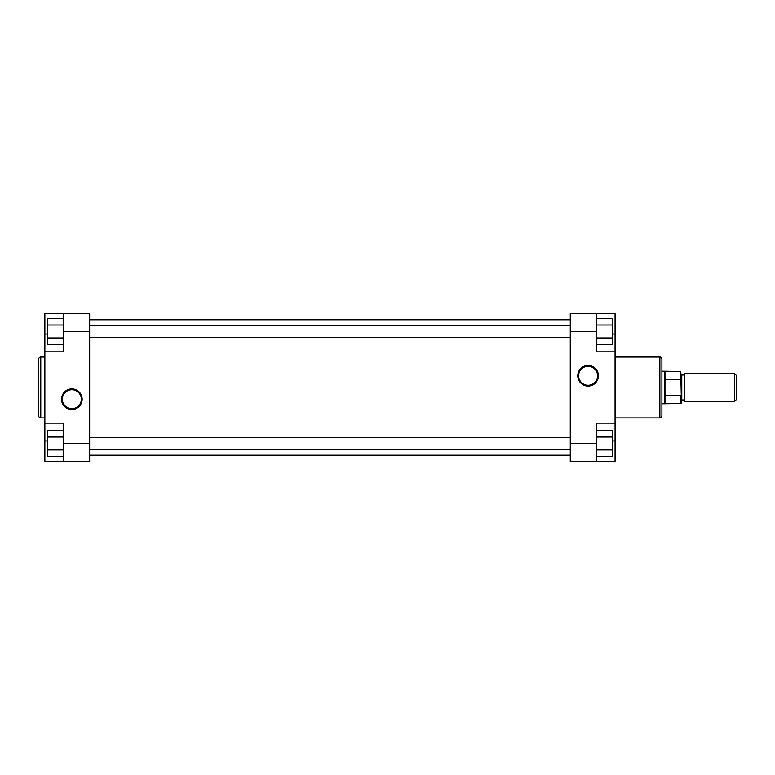 <?xml version="1.0" encoding="UTF-8"?>
<svg xmlns="http://www.w3.org/2000/svg" width="775" height="775" viewBox="0 0 775 775"><rect width="100%" height="100%" fill="white"/><g stroke="black" fill="none" stroke-linecap="round" stroke-linejoin="round"><path stroke-width="1.16" d="M71.843 409.51A10.298 10.298 0 0 1 61.545 399.212A10.298 10.298 0 0 1 71.843 388.914A10.298 10.298 0 0 1 82.14 399.212A10.298 10.298 0 0 1 71.843 409.51M71.843 389.728A9.484 9.484 0 0 0 62.358 399.212A9.484 9.484 0 0 0 71.843 408.696A9.484 9.484 0 0 0 81.327 399.212A9.484 9.484 0 0 0 71.843 389.728M38.75 415.913L38.75 359.087A2.034 2.034 0 0 1 40.784 357.052L40.784 417.948A2.034 2.034 0 0 1 38.75 415.913L38.75 359.087M44.863 357.052L40.784 357.052M44.863 417.948L40.784 417.948M63.192 443.503L63.192 423.14L44.863 423.14L44.863 461.319L63.192 461.319L63.192 443.503L89.658 443.503L89.658 331.497L63.192 331.497L63.192 313.681L44.863 313.681L44.863 423.14M44.863 351.86L63.192 351.86L63.192 331.497M63.192 313.681L89.658 313.681L89.658 331.497M89.658 443.503L89.658 461.319L63.192 461.319M63.192 344.429L47.401 344.429L47.401 318.564L63.192 318.564M47.401 337.968L63.192 337.968M47.401 325.025L63.192 325.025M63.192 456.436L47.401 456.436L47.401 430.571L63.192 430.571M47.401 449.975L63.192 449.975M47.401 437.032L63.192 437.032M588.099 365.49A10.298 10.298 0 0 1 598.397 375.788A10.298 10.298 0 0 1 588.099 386.086A10.298 10.298 0 0 1 577.792 375.788A10.298 10.298 0 0 1 588.099 365.49M588.099 385.272A9.484 9.484 0 0 0 597.583 375.788A9.484 9.484 0 0 0 588.099 366.304A9.484 9.484 0 0 0 578.605 375.788A9.484 9.484 0 0 0 588.099 385.272M661.918 359.087L661.918 415.913A2.034 2.034 0 0 1 659.883 417.948L659.883 357.052A2.034 2.034 0 0 1 661.918 359.087L661.918 415.913M615.079 417.948L659.883 417.948M615.079 357.052L659.883 357.052M596.75 331.497L596.75 351.86L615.079 351.86L615.079 313.681L596.75 313.681L596.75 331.497L570.274 331.497L570.274 443.503L596.75 443.503L596.75 461.319L615.079 461.319L615.079 351.86M615.079 423.14L596.75 423.14L596.75 443.503M596.75 461.319L570.274 461.319L570.274 443.503M570.274 331.497L570.274 313.681L596.75 313.681M596.75 430.571L612.531 430.571L612.531 456.436L596.75 456.436M612.531 437.032L596.75 437.032M612.531 449.975L596.75 449.975M596.75 318.564L612.531 318.564L612.531 344.429L596.75 344.429M612.531 325.025L596.75 325.025M612.531 337.968L596.75 337.968M89.658 455.216L570.274 455.216M89.658 319.784L570.274 319.784M736.25 399.716L734.719 401.247L684.829 401.247L684.829 373.753L734.719 373.753L736.25 375.284L736.25 399.716M681.777 399.978A0.513 0.513 0 0 0 681.264 400.481L681.264 374.519A0.513 0.513 0 0 0 681.777 375.022L681.777 399.978L684.315 399.978A0.513 0.513 0 0 1 684.829 400.481M684.315 399.978L684.315 375.022A0.513 0.513 0 0 0 684.829 374.519M664.969 403.533L664.969 395.763L680.76 395.763L681.264 394.727L681.264 403.029A0.513 0.513 0 0 1 680.76 403.533L661.918 403.794M681.264 394.727L680.76 371.467L661.918 371.206M680.76 379.237L664.969 379.237L664.969 371.467M684.315 375.022L681.777 375.022M734.719 401.247L734.719 373.753M680.76 371.467L681.264 380.273M664.969 395.763L664.969 379.237M664.533 403.794L664.533 371.206M47.401 334.044L44.863 334.044M47.401 440.956L44.863 440.956M612.531 440.956L615.079 440.956M612.531 334.044L615.079 334.044M680.76 403.533L680.76 395.763M89.658 337.609L570.274 337.609M89.658 325.384L570.274 325.384M89.658 449.616L570.274 449.616M89.658 437.391L570.274 437.391"/></g></svg>
